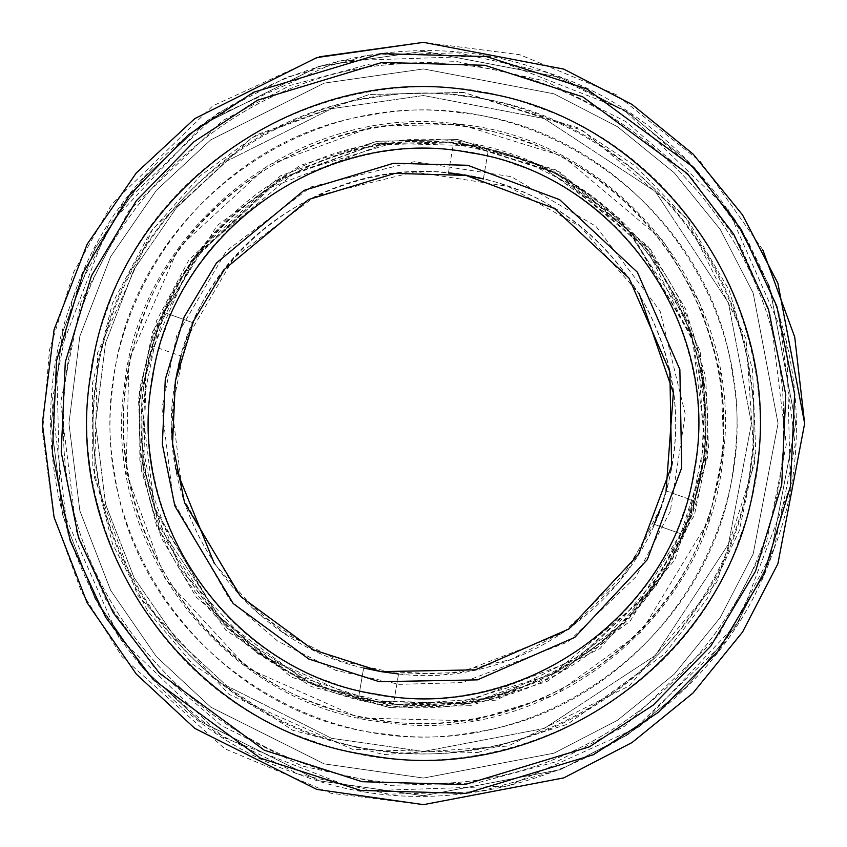 <?xml version="1.0" encoding="UTF-8"?>
<svg xmlns="http://www.w3.org/2000/svg" width="847" height="847" viewBox="0 0 847 847"><rect width="100%" height="100%" fill="white"/><g stroke="black" fill="none" stroke-linecap="round" stroke-linejoin="round"><path stroke-width="0.64" stroke-dasharray="4.24 3.18" d="M654.159 524.325L682.618 534.436L689.087 517.919L652.031 588.506L579.316 658.394L465.172 702.279L397.359 704.164L329.081 689.087L266.604 657.674L215.202 613.408L154.376 507.311L142.095 407.216L157.913 329.081L194.969 258.494L267.684 188.606L381.828 144.721L449.641 142.836L517.919 157.913L580.396 189.326L631.798 233.592L692.624 339.689L704.905 439.784L689.087 517.919L694.498 501.032C737.398 363.352 654.89 203.026 517.919 157.913C383.215 106.436 218.018 178.696 164.382 312.564L157.913 329.081L152.502 345.968L180.962 356.089L152.502 345.968C109.602 483.648 192.11 643.974 329.081 689.087C463.785 740.564 628.982 668.304 682.618 534.436L654.159 524.325L619.337 581.667L570.56 627.818L511.323 659.421L445.914 674.233L378.853 671.248L314.946 650.623L258.801 613.884L214.365 563.615M141.205 323.141C190.946 170.914 374.406 83.684 523.859 141.205C676.086 190.946 763.316 374.406 705.795 523.859C656.054 676.086 472.594 763.316 323.141 705.795C170.914 656.054 83.684 472.594 141.205 323.141M192.841 322.675L164.382 312.564L192.841 322.675C241.416 204.148 388.148 140.613 507.829 186.308C629.49 226.414 703.19 368.318 666.038 490.911L694.498 501.032L666.038 490.911L660.692 507.829L666.038 490.911M192.354 323.787L186.584 338.408M660.692 507.829L627.595 570.867L562.662 633.281L460.715 672.476L400.155 674.148L339.171 660.692L283.385 632.635L237.478 593.101L183.153 498.354L172.185 408.963L186.308 339.171L180.962 356.089M175.858 468.73L172.354 440.736M171.803 427.979L175.276 381.626M377.455 143.619C526.379 115.15 682.64 227.271 703.381 377.455C731.85 526.379 619.729 682.64 469.545 703.381C320.621 731.85 164.36 619.729 143.619 469.545C115.15 320.621 227.271 164.36 377.455 143.619L457.666 141.915L554.594 171.962L648.791 251.167L683.444 309.981L703.381 377.455L706.102 447.767L692.126 514.584L628.262 619.782L546.071 679.294L469.545 703.381L363.289 700.681L258.144 653.969L180.21 569.332L143.619 469.545L146.319 363.289L193.031 258.144L277.668 180.21L377.455 143.619M774.274 548.21C845.751 362.495 737.366 134.525 548.21 72.726C362.495 1.249 134.525 109.634 72.726 298.79C1.249 484.505 109.634 712.475 298.79 774.274C484.505 845.751 712.475 737.366 774.274 548.21L725.328 641.444L629.3 733.735L560.185 769.785L478.534 791.691L388.974 794.179L298.79 774.274L216.281 732.782L148.394 674.318L98.898 605.785L68.056 534.203L51.836 401.997L72.726 298.79L121.672 205.556L217.7 113.265L286.815 77.215L368.466 55.309L458.026 52.821L548.21 72.726L630.719 114.218L698.606 172.682L748.102 241.215L778.944 312.797L795.164 445.003L774.274 548.21M186.308 339.171L234.005 257.784L315.412 196.155L414.596 171.92L507.829 186.308L580.227 226.498L639.252 293.803M670.337 511.26L635.885 576.86L568.316 641.804L462.229 682.597L399.202 684.344L335.74 670.337L277.689 641.137L229.908 600.004L173.381 501.392L161.968 408.37L176.663 335.74L226.297 251.051L311.018 186.912L414.236 161.692L511.26 176.663L595.949 226.297L660.088 311.018L685.308 414.236L670.337 511.26M164.593 331.452C210.204 191.835 378.471 111.836 515.548 164.593C655.165 210.204 735.164 378.471 682.407 515.548C636.796 655.165 468.529 735.164 331.452 682.407C191.835 636.796 111.836 468.529 164.593 331.452M472.414 720.882L359.52 718.002L247.811 668.368L165.006 578.448L126.118 472.414L128.998 359.52L178.632 247.811L268.552 165.006L374.586 126.118L459.805 124.318L562.789 156.25L662.873 240.389L699.686 302.887L720.882 374.586L723.772 449.291L708.918 520.28L641.063 632.053L553.726 695.281L472.414 720.882M740.267 536.119C804.819 368.413 706.938 162.539 536.119 106.733C368.413 42.181 162.539 140.062 106.733 310.881C42.181 478.587 140.062 684.461 310.881 740.267C478.587 804.819 684.461 706.938 740.267 536.119M474.288 732.253C310.013 763.645 137.627 639.972 114.747 474.288C83.355 310.013 207.028 137.627 372.712 114.747C536.987 83.355 709.373 207.028 732.253 372.712C763.645 536.987 639.972 709.373 474.288 732.253M477.634 752.549L567.596 724.238L664.239 654.265L707.012 599.083L739.315 530.582L755.757 452.033L752.549 369.366L729.108 290.034L688.367 220.887L635.822 166.351L577.633 127.781L463.669 92.45L369.366 94.451L252.046 137.479L152.545 229.103L97.627 352.712L94.451 477.634L137.479 594.954L229.103 694.455L352.712 749.373L477.634 752.549M477.02 748.864C651.618 724.757 781.95 543.096 748.864 369.98C724.757 195.382 543.096 65.05 369.98 98.136C195.382 122.243 65.05 303.904 98.136 477.02C122.243 651.618 303.904 781.95 477.02 748.864M423.5 783.38C231.199 788.345 58.655 615.801 63.62 423.5C58.655 231.199 231.199 58.655 423.5 63.62C615.801 58.655 788.345 231.199 783.38 423.5C788.345 615.801 615.801 788.345 423.5 783.38C615.801 788.345 788.345 615.801 783.38 423.5C788.345 231.199 615.801 58.655 423.5 63.62C231.199 58.655 58.655 231.199 63.62 423.5C58.655 615.801 231.199 788.345 423.5 783.38M795.725 423.045L769.457 286.127L734.878 219.542L686.515 160.104L627.024 111.836L560.396 77.363L423.5 51.275L319.277 66.161L200.167 125.716L143.058 178.749L95.065 248.33L62.731 331.876L51.275 423.5L62.731 515.124L95.065 598.67L143.058 668.251L200.167 721.284L319.277 780.839L423.5 795.725L560.513 769.595L627.182 735.048L686.705 686.705L735.048 627.182L769.595 560.513L795.725 423.5L769.595 286.487L735.048 219.818L686.705 160.295L627.182 111.952L560.513 77.405L423.5 51.275L319.277 66.161L200.167 125.716L143.058 178.749L95.065 248.33L62.731 331.876L51.275 423.5L62.731 515.124L95.065 598.67L143.058 668.251L200.167 721.284L319.277 780.839L423.5 795.725L560.513 769.595L627.182 735.048L686.705 686.705L735.048 627.182L769.595 560.513L795.725 423.5M762.702 249.664L700.628 161.819L616.108 94.599L519.804 54.716L423.5 42.35L316.778 57.596L194.81 118.58L136.335 172.883L87.188 244.137L54.081 329.674L42.35 423.5L54.081 517.326L87.188 602.863L136.335 674.117L194.81 728.42L316.778 789.404L423.5 804.65L316.778 789.404L194.81 728.42L136.335 674.117L87.188 602.863L54.081 517.326L42.35 423.5L54.081 329.674L87.188 244.137L136.335 172.883L194.81 118.58L316.778 57.596L423.5 42.35L519.804 54.716L616.108 94.599L700.628 161.819L762.702 249.664M423.5 778.054L554.012 753.163L617.516 720.268L674.212 674.212L720.268 617.516L753.163 554.012L778.054 423.5L753.163 292.988L720.268 229.484L674.212 172.788L617.516 126.732L554.012 93.837L423.5 68.946L324.221 83.122L210.765 139.85L156.367 190.363L110.65 256.652L79.851 336.227L68.946 423.5L79.851 510.773L110.65 590.348L156.367 656.637L210.765 707.15L324.221 763.878L423.5 778.054L554.012 753.163L617.516 720.268L674.212 674.212L720.268 617.516L753.163 554.012L778.054 423.5L753.163 292.988L720.268 229.484L674.212 172.788L617.516 126.732L554.012 93.837L423.5 68.946L324.221 83.122L210.765 139.85L156.367 190.363L110.65 256.652L79.851 336.227L68.946 423.5L79.851 510.773L110.65 590.348L156.367 656.637L210.765 707.15L324.221 763.878L423.5 778.054L554.012 753.163L617.516 720.268L674.212 674.212L720.268 617.516L753.163 554.012L778.054 423.5L753.163 292.988L720.268 229.484L674.212 172.788L617.516 126.732L554.012 93.837L423.5 68.946L324.221 83.122L210.765 139.85L156.367 190.363L110.65 256.652L79.851 336.227L68.946 423.5L79.851 510.773L110.65 590.348L156.367 656.637L210.765 707.15L324.221 763.878L423.5 778.054L554.012 753.163L617.516 720.268L674.212 674.212L720.268 617.516L753.163 554.012L778.054 423.5L753.163 292.988L720.268 229.484L674.212 172.788L617.516 126.732L554.012 93.837L423.5 68.946L324.221 83.122L210.765 139.85L156.367 190.363L110.65 256.652L79.851 336.227L68.946 423.5L79.851 510.773L110.65 590.348L156.367 656.637L210.765 707.15L324.221 763.878L423.5 778.054M423.5 751.469L544.219 728.441L655.409 655.409L728.441 544.219L751.469 423.5L728.441 302.781L655.409 191.591L544.219 118.559L423.5 95.531L331.675 108.649L226.721 161.131L176.398 207.854L134.122 269.166L105.621 342.77L95.531 423.5L105.621 504.23L134.122 577.834L176.398 639.146L226.721 685.869L331.675 738.351L423.5 751.469L544.219 728.441L655.409 655.409L728.441 544.219L751.469 423.5L728.441 302.781L655.409 191.591L544.219 118.559L423.5 95.531L331.675 108.649L226.721 161.131L176.398 207.854L134.122 269.166L105.621 342.77L95.531 423.5L105.621 504.23L134.122 577.834L176.398 639.146L226.721 685.869L331.675 738.351L423.5 751.469M319.647 56.77L212.788 105.886L112.005 203.852L73.774 271.951L49.539 349.811L42.466 432.775L53.52 515.082L81.185 591.121L121.947 656.605L224.815 748.769L330.923 793.237L423.5 804.65M462.96 96.135C638.426 112.693 776.466 288.573 750.866 462.96C734.307 638.426 558.427 776.466 384.04 750.866C208.574 734.307 70.534 558.427 96.135 384.04C112.693 208.574 288.573 70.534 462.96 96.135M463.404 92.418L369.101 94.493L256.779 134.694L200.294 175.742L150.152 232.491L112.429 303.332L92.418 383.596L92.789 466.316L112.587 544.092L147.823 611.132L192.925 664.419L292.49 730.167L383.596 754.582L508.264 746.027L629.395 685.826L716.647 582.471L754.582 463.404L746.027 338.736L685.826 217.605L582.471 130.353L463.404 92.418M460.937 112.852C295.465 88.554 128.575 219.553 112.852 386.063C88.554 551.535 219.553 718.425 386.063 734.148C551.535 758.446 718.425 627.447 734.148 460.937C758.446 295.465 627.447 128.575 460.937 112.852M387.439 722.713C227.06 707.563 100.888 546.823 124.287 387.439C139.437 227.06 300.177 100.888 459.561 124.287C619.94 139.437 746.112 300.177 722.713 459.561C707.563 619.94 546.823 746.112 387.439 722.713M457.444 141.894L534.933 162.656L619.623 218.579L687.955 320.928L704.799 387.079L705.106 457.444L688.092 525.712L656.002 585.965L565.309 669.151L469.767 703.349L389.556 705.106L312.067 684.344L227.377 628.421L159.045 526.072L142.201 459.921L141.894 389.556L158.908 321.288L190.999 261.035L281.691 177.849L377.233 143.651L457.444 141.894L558.713 174.154L646.632 248.372L697.833 351.399L705.106 457.444L672.846 558.713L598.628 646.632L495.601 697.833L389.556 705.106L312.067 684.344L227.377 628.421L159.045 526.072L142.201 459.921L141.894 389.556L158.908 321.288L190.999 261.035L281.691 177.849L377.233 143.651L457.444 141.894M448.423 173L453.516 143.228L471.091 145.673L391.388 143.461L294.872 172.682L200.75 250.765L165.938 308.986L145.673 375.909L142.508 445.766L155.964 512.255L218.738 617.209L300.029 676.891L375.909 701.327L358.535 697.78C217.467 667.838 118.008 517.443 145.673 375.909C166.69 233.243 310.531 124.52 453.516 143.228L448.423 173C321.278 157.373 194.079 254.269 175.382 381.002C150.84 506.728 238.536 640.438 363.638 668.018L358.535 697.78L363.638 668.018M398.577 674C525.722 689.627 652.921 592.731 671.618 465.998C696.16 340.272 608.464 206.562 483.362 178.982L488.465 149.22C629.533 179.162 728.992 329.557 701.327 471.091C680.31 613.757 536.469 722.48 393.484 703.772L398.577 674L393.484 703.772L375.909 701.327L455.612 703.539L552.128 674.318L646.25 596.235L681.062 538.014L701.327 471.091L704.492 401.234L691.036 334.745L628.262 229.791L546.971 170.109L471.091 145.673L488.465 149.22L483.362 178.982M474.076 128.193C316.979 97.098 151.147 214.429 128.193 372.924C97.098 530.021 214.429 695.853 372.924 718.807C530.021 749.902 695.853 632.571 718.807 474.076C749.902 316.979 632.571 151.147 474.076 128.193M489.206 57.056L623.826 109.708L728.251 209.664L786.725 341.849L790.442 486.347L738.849 621.37L639.707 726.567L507.978 786.08L363.511 790.918M357.794 789.944L223.174 737.292L118.749 637.336L60.275 505.151L56.558 360.653L108.151 225.63L207.293 120.433L339.022 60.92L483.489 56.082M469.926 705.731L389.048 707.436L291.304 677.134L196.324 597.283L161.385 537.972L141.269 469.926L138.527 399.032L152.629 331.653L217.023 225.577L299.902 165.557L377.074 141.269L457.952 139.564L555.696 169.866L650.676 249.717L685.615 309.028L705.731 377.074L708.473 447.968L694.371 515.347L629.977 621.423L547.098 681.443L469.926 705.731M81.079 301.754L60.688 402.505L76.516 531.567L106.627 601.444L154.937 668.347L221.215 725.424L301.754 765.921L389.789 785.36L477.221 782.924L556.934 761.538L624.398 726.345L718.14 636.245L765.921 545.246L786.312 444.495L770.484 315.433L740.373 245.556L692.063 178.653L625.785 121.576L545.246 81.079L457.211 61.64L369.779 64.076L290.066 85.462L222.602 120.655L128.86 210.755L81.079 301.754M457.729 139.533L559.846 172.068L648.495 246.911L700.13 350.796L707.467 457.729L674.932 559.846L600.089 648.495L496.204 700.13L389.271 707.467L311.135 686.525L225.736 630.136L156.833 526.929L139.85 460.228L139.533 389.271L156.695 320.431L189.05 259.669L280.505 175.795L376.841 141.311L457.729 139.533"/><path stroke-width="1.27" d="M192.841 322.675L192.354 323.787M186.584 338.408L186.308 339.171M214.365 563.615L175.858 468.73M172.354 440.736L171.803 427.979M175.276 381.626L180.962 356.089M654.159 524.325L660.692 507.829M639.252 293.803L673.365 392.902L666.038 490.911M423.5 804.65L563.795 777.885L632.074 742.523L693.015 693.015L742.523 632.074L777.885 563.795L804.65 423.5L777.885 283.205L742.523 214.926L693.015 153.985L632.074 104.477L563.795 69.115L423.5 42.35L316.778 57.596L194.81 118.58L136.335 172.883L87.188 244.137L54.081 329.674L42.35 423.5L54.081 517.326L87.188 602.863L136.335 674.117L194.81 728.42L316.778 789.404L423.5 804.65L563.795 777.885L632.074 742.523L693.015 693.015L742.523 632.074L777.885 563.795L804.65 423.5L794.719 337.042L762.702 249.664L794.719 337.042L804.65 423.5L777.885 563.795L742.523 632.074L693.015 693.015L632.074 742.523L563.795 777.885L423.5 804.65L563.795 777.885L632.074 742.523L693.015 693.015L742.523 632.074L777.885 563.795L804.65 423.5L777.885 283.205L742.523 214.926L693.015 153.985L632.074 104.477L563.795 69.115L423.5 42.35L319.647 56.77M448.423 173L465.998 175.382L394.829 173.402L308.626 199.5L224.571 269.24L193.476 321.235L175.382 381.002L172.555 443.383L184.572 502.769L240.622 596.5L313.231 649.797L381.002 671.618L363.638 668.018M398.577 674L381.002 671.618L475.315 669.85L568.898 629.003L638.553 554.351L671.618 465.998L669.85 371.685L629.003 278.102L554.351 208.447L465.998 175.382L483.362 178.982M467.724 165.292L393.654 163.238L303.957 190.395L216.483 262.962L184.117 317.074L165.292 379.276L162.349 444.199L174.853 505.987L233.19 603.53L308.742 658.998L379.276 681.708L477.422 679.866L574.806 637.357L647.299 559.666L681.708 467.724L679.866 369.578L637.357 272.194L559.666 199.701L467.724 165.292M483.489 56.082L489.206 57.056M363.511 790.918L357.794 789.944M377.106 694.339C521.191 722.862 673.291 615.25 694.339 469.894C722.862 325.809 615.25 173.709 469.894 152.661C325.809 124.138 173.709 231.75 152.661 377.106C124.138 521.191 231.75 673.291 377.106 694.339M486.347 56.558L381.097 53.636L253.613 92.238L188.362 134.874L129.305 195.361L83.324 272.258L56.558 360.653L52.376 452.912L70.153 540.725L105.706 617.421L153.053 679.347L260.421 758.171L360.653 790.442L465.903 793.364L593.387 754.762L658.638 712.126L717.695 651.639L763.676 574.742L790.442 486.347L794.624 394.088L776.847 306.275L741.294 229.579L693.947 167.653L586.579 88.829L486.347 56.558M366.74 754.868C188.892 729.108 57.236 543.022 92.132 366.74C117.892 188.892 303.978 57.236 480.26 92.132C658.108 117.892 789.764 303.978 754.868 480.26C729.108 658.108 543.022 789.764 366.74 754.868M362.145 781.707L264.306 750.198L159.49 673.249L113.276 612.804L78.559 537.93L61.217 452.203L65.293 362.145L91.423 275.857L136.303 200.792L193.963 141.745L257.657 100.126L382.103 62.445L484.855 65.293L582.694 96.802L687.51 173.751L733.724 234.196L768.441 309.07L785.783 394.797L781.707 484.855L755.577 571.143L710.697 646.208L653.037 705.255L589.343 746.874L464.897 784.555L362.145 781.707"/></g></svg>

